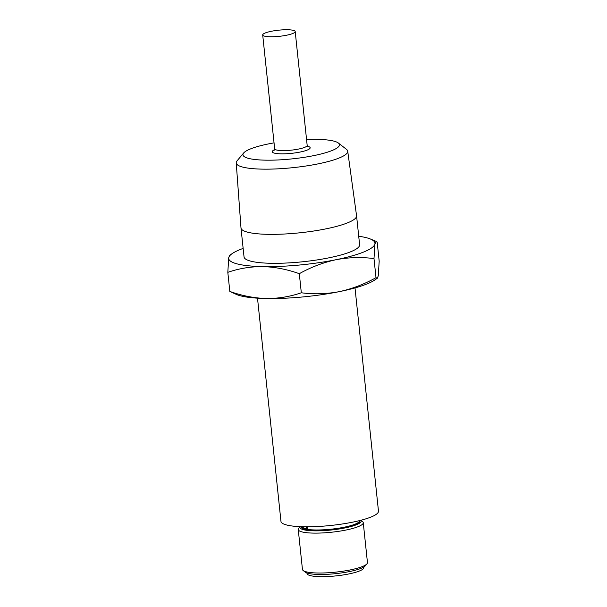 <?xml version="1.0" encoding="UTF-8"?>
<svg xmlns="http://www.w3.org/2000/svg" width="607" height="607" viewBox="0 0 607 607"><rect width="100%" height="100%" fill="white"/><g stroke="black" fill="none" stroke-linecap="round" stroke-linejoin="round"><path stroke-width="0.91" d="M359.443 520.586L359.488 520.662A29.28 5.539 174 0 1 339.222 528.667A29.28 5.539 174 0 1 304.805 529.441A29.28 5.539 174 0 1 301.504 526.785M274.045 142.865A48.514 9.173 -6 0 0 243.673 152.972A48.514 9.173 -6 0 0 248.529 158.381A48.514 9.173 -6 0 0 307.734 156.743A48.514 9.173 -6 0 0 338.357 143.017A48.514 9.173 -6 0 0 333.873 141.12A48.514 9.173 -6 0 0 306.55 139.451M338.357 143.017L346.453 149.33A56.041 10.6 174 0 1 347.705 151.181A56.041 10.6 174 0 1 306.08 165.984A56.041 10.6 174 0 1 242.679 167.077A56.041 10.6 174 0 1 236.229 162.896A56.041 10.6 174 0 1 237.064 160.825L243.673 152.972M366.969 563.827L365.293 565.815A30.775 5.82 174 0 1 339.897 573.152A30.775 5.82 174 0 1 308.075 573.327A30.775 5.82 174 0 1 305.23 572.128L303.181 570.527A32.679 6.176 -6 0 0 306.201 571.809A32.679 6.176 -6 0 0 339.996 571.619A32.679 6.176 -6 0 0 366.969 563.827A32.679 6.176 -6 0 0 367.455 562.575L363.259 522.68A32.679 6.176 174 0 1 338.888 531.284A32.679 6.176 174 0 1 302.005 531.907A32.679 6.176 174 0 1 298.249 529.509A32.679 6.176 174 0 1 298.735 528.265L300.086 526.656M298.249 529.509L302.445 569.412A32.679 6.176 -6 0 0 303.181 570.527M300.139 526.664A30.775 5.82 -6 0 0 303.492 529.706A30.775 5.82 -6 0 0 340.148 528.818A30.775 5.82 -6 0 0 360.824 520.282M363.805 567.006L363.866 567.522A28.597 5.41 174 0 1 342.538 575.057A28.597 5.41 174 0 1 310.268 575.603A28.597 5.41 174 0 1 306.983 573.501L306.93 572.985M293.333 30.35A16.343 3.088 -6 0 0 274.888 30.661A16.343 3.088 -6 0 0 262.702 34.963A16.343 3.088 -6 0 0 264.584 36.162A16.343 3.088 -6 0 0 283.021 35.851A16.343 3.088 -6 0 0 295.207 31.549A16.343 3.088 -6 0 0 293.333 30.35M236.229 162.896L240.987 227.868A58.105 10.987 -6 0 0 240.987 227.936A58.105 10.987 -6 0 0 247.671 232.2A58.105 10.987 -6 0 0 313.242 231.092A58.105 10.987 -6 0 0 356.567 215.788A58.105 10.987 -6 0 0 356.559 215.72L347.705 151.181M240.987 227.936L244.037 256.89A58.105 10.987 -6 0 0 250.714 261.154A58.105 10.987 -6 0 0 316.285 260.046A58.105 10.987 -6 0 0 359.61 244.742L356.567 215.788M355.012 287.915L378.472 511.132A49.023 9.272 174 0 1 341.923 524.046A49.023 9.272 174 0 1 286.603 524.979A49.023 9.272 174 0 1 280.965 521.383L257.505 298.166M227.815 272.338L228.733 257.694A73.53 13.908 -6 0 0 237.14 263.901A73.53 13.908 -6 0 0 262.884 266.594C250.729 266.541 239.037 268.453 227.815 272.338L229.818 291.428C241.905 295.753 254.045 298.113 266.238 298.515A73.53 13.908 174 0 1 236.722 294.592L229.818 291.428M373.995 258.582C361.324 256.943 348.653 257.322 335.982 259.72C323.197 262.497 310.974 267.148 299.312 273.689C287.225 269.364 275.085 266.997 262.884 266.594A73.53 13.908 -6 0 0 335.982 259.72A73.53 13.908 -6 0 0 374.914 243.938L373.995 258.582L376.006 277.672L377.288 278.279L378.267 275.859L379.185 261.215L377.182 242.132L376.446 241.465L374.914 243.938A73.53 13.908 -6 0 0 370.278 238.961A73.53 13.908 -6 0 0 358.722 236.267M228.733 257.694L229.712 255.274L232.398 253.453A73.53 13.908 -6 0 0 228.733 257.694M377.288 278.279L374.602 280.1A73.53 13.908 174 0 1 339.336 291.633A73.53 13.908 174 0 1 266.238 298.515C278.401 298.576 290.093 296.656 301.315 292.771C313.834 294.418 326.513 294.038 339.336 291.633C351.977 288.917 364.2 284.258 376.006 277.672M243.141 248.415A73.53 13.908 -6 0 0 232.398 253.453M299.312 273.689L301.315 292.771M301.497 526.717L301.558 527.324L306.611 528.636L307.734 528.409L307.567 526.8M360.869 520.267L362.523 521.557A32.679 6.176 174 0 1 363.259 522.68M306.611 528.636L306.414 526.8M359.481 520.624L359.488 520.662A29.136 5.509 174 0 1 337.758 528.34A29.136 5.509 174 0 1 304.873 528.894A29.136 5.509 174 0 1 301.8 527.384M307.468 146.241A19.067 3.604 174 0 1 307.969 146.363A19.067 3.604 174 0 1 300.055 152.061A19.067 3.604 174 0 1 274.432 153.139A19.067 3.604 174 0 1 274.554 149.701M262.702 34.963L274.668 148.798A16.343 3.088 -6 0 0 276.549 149.997A16.343 3.088 -6 0 0 294.987 149.686A16.343 3.088 -6 0 0 307.172 145.384L307.817 146.621L307.005 146.333M370.278 238.961L376.446 241.465M295.207 31.549L307.172 145.384M275.335 149.55L274.296 150.141L274.668 148.798"/></g></svg>
